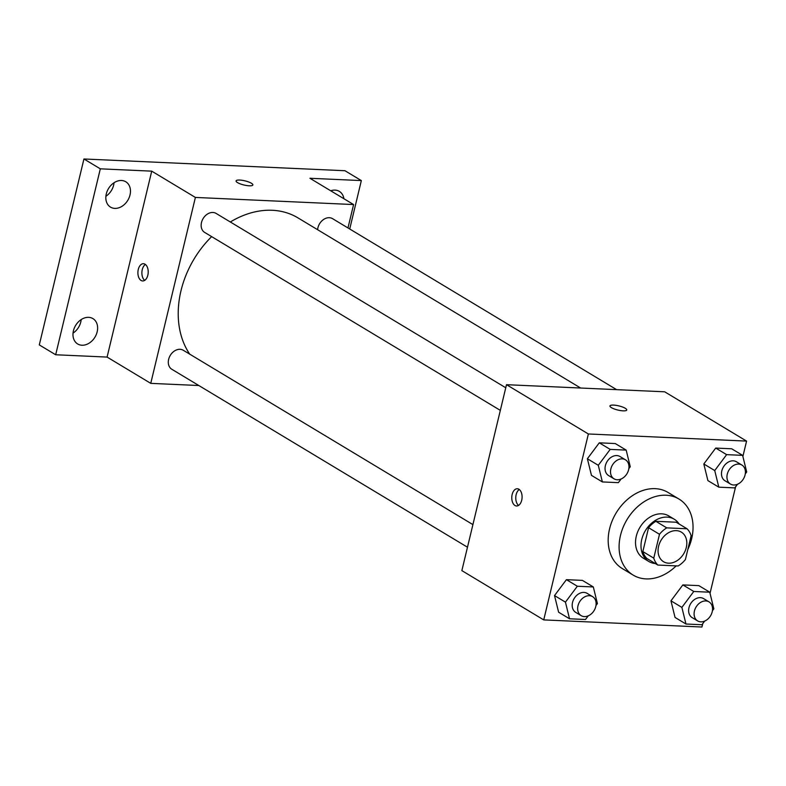 <?xml version="1.0" encoding="UTF-8"?>
<svg xmlns="http://www.w3.org/2000/svg" width="786" height="786" viewBox="0 0 786 786"><rect width="100%" height="100%" fill="white"/><g stroke="black" fill="none" stroke-linecap="round" stroke-linejoin="round"><path stroke-width="1.18" d="M658.599 546.299A17.263 13.185 -59 0 1 681.354 532.132A17.263 13.185 -59 0 1 683.741 553.717A17.263 13.185 -59 0 1 663.541 561.715A17.263 13.185 -59 0 1 658.599 546.299M657.833 565.055L678.131 565.969A23.442 17.901 -59 0 0 685.402 559.563L691.13 535.708A23.442 17.901 -59 0 0 687.052 528.782L666.764 527.868A23.442 17.901 -59 0 0 659.493 534.284L653.765 558.139A23.442 17.901 -59 0 0 657.833 565.055L646.917 558.482A23.442 17.901 -59 0 1 642.85 551.566L653.765 558.139M687.052 528.782L676.137 522.218L655.848 521.305L666.764 527.868M642.85 551.566L648.568 527.711L659.493 534.284M648.568 527.711A23.442 17.901 -59 0 1 655.848 521.305M679.133 524.016A24.661 18.835 121 0 0 674.25 519.222A24.661 18.835 121 0 0 667.108 517.109A24.661 18.835 121 0 0 643.223 534.942A24.661 18.835 121 0 0 648.814 561.479A24.661 18.835 121 0 0 655.337 563.552M648.814 561.479L643.351 558.198A24.661 18.835 -59 0 1 636.296 536.18A24.661 18.835 -59 0 1 661.655 513.828A24.661 18.835 -59 0 1 668.788 515.93L674.25 519.222M676.176 565.881A44.399 33.906 -59 0 1 633.172 575.106A44.399 33.906 -59 0 1 620.478 535.462A44.399 33.906 -59 0 1 678.966 499.031A44.399 33.906 -59 0 1 687.809 549.542M633.172 575.106L622.257 568.533A44.399 33.906 -59 0 1 609.563 528.89A44.399 33.906 -59 0 1 668.051 492.458L678.966 499.031M745.275 473.889L746.7 471.983L742.613 455.359L731.697 448.786L715.712 448.069L703.814 463.976L707.901 480.6L718.817 487.173L734.802 487.89L737.533 484.245M712.421 610.732L713.845 608.826L709.758 592.202L698.842 585.629L682.857 584.912L670.959 600.818L675.046 617.442L685.962 624.015L701.947 624.732L704.678 621.087M742.888 456.46L746.572 441.093L588.37 433.97L543.735 619.899L701.937 627.022L702.743 623.681M710.033 593.302L735.588 486.839M628.839 468.653L630.264 466.746L626.177 450.113L615.261 443.55L599.276 442.823L587.378 458.739L591.465 475.363L602.381 481.936L618.366 482.653L621.097 479.008M595.985 605.495L597.409 603.589L593.322 586.955L582.406 580.382L566.421 579.665L554.523 595.572L558.61 612.206L569.526 618.779L585.511 619.496L588.242 615.851M746.572 441.093L664.701 391.811L506.498 384.688L588.37 433.97M611.429 407.649A8.636 2.132 -166.5 0 1 609.956 405.949A8.636 2.132 -166.5 0 1 618.847 405.89A8.636 2.132 -166.5 0 1 626.747 409.978A8.636 2.132 -166.5 0 1 620.616 410.587A8.636 2.132 -166.5 0 1 611.429 407.649M506.498 384.688L461.863 570.616L543.735 619.899M512.158 494.492A8.636 5.148 92.6 0 1 517.316 488.745A8.636 5.148 92.6 0 1 522.081 497.597A8.636 5.148 92.6 0 1 516.54 505.988A8.636 5.148 92.6 0 1 512.158 494.492M518.563 505.408A8.636 5.148 92.6 0 1 516.147 494.669A8.636 5.148 92.6 0 1 519.281 489.511M609.956 405.949A8.636 2.132 -166.5 0 1 618.847 405.9A8.636 2.132 -166.5 0 1 626.747 409.987M189.721 354.152A88.798 67.802 -59 0 1 180.986 290.751A88.798 67.802 -59 0 1 211.65 236.625M230.337 221.986A88.798 67.802 -59 0 1 297.963 217.879L580.648 388.029M472.917 524.606L183.246 350.251A11.092 8.469 121 0 0 170.277 355.39A11.092 8.469 121 0 0 171.81 369.263L467.483 547.223M317.613 229.709A11.092 8.469 -59 0 1 317.927 227.753A11.092 8.469 -59 0 1 332.537 218.655L616.627 389.65M500.338 410.38L204.665 232.42A11.092 8.469 -59 0 1 201.491 222.517A11.092 8.469 -59 0 1 216.101 213.419L505.762 387.763M347.972 227.95L353.592 204.556L195.39 197.433L150.755 383.362L198.829 385.523M195.39 197.433L151.727 171.151L100.313 168.833L83.935 158.978L344.966 170.729L361.344 180.584L309.93 178.275L353.592 204.556M237.549 182.617A8.636 2.132 -166.5 0 1 236.075 180.908A8.636 2.132 -166.5 0 1 244.967 180.849A8.636 2.132 -166.5 0 1 252.866 184.936A8.636 2.132 -166.5 0 1 246.735 185.545A8.636 2.132 -166.5 0 1 237.549 182.617M83.935 158.978L39.3 344.907L55.678 354.761L107.093 357.08L150.755 383.362M151.727 171.151L107.093 357.08M138.277 269.451A8.636 5.148 92.6 0 1 143.445 263.703A8.636 5.148 92.6 0 1 148.2 272.555A8.636 5.148 92.6 0 1 142.669 280.956A8.636 5.148 92.6 0 1 138.277 269.451M144.693 280.366A8.636 5.148 92.6 0 1 142.266 269.627A8.636 5.148 92.6 0 1 145.4 264.469M236.075 180.918A8.636 2.132 -166.5 0 1 244.967 180.859A8.636 2.132 -166.5 0 1 252.866 184.946M330.739 190.802A14.796 11.299 -59 0 1 339.356 191.381A14.796 11.299 -59 0 1 343.895 198.72M349.721 229.001L361.344 180.584M114.805 208.388A14.796 11.299 -59 0 1 110.521 207.131A14.796 11.299 -59 0 1 108.468 188.62A14.796 11.299 -59 0 1 125.78 181.763A14.796 11.299 -59 0 1 129.13 197.689A14.796 11.299 -59 0 1 114.805 208.388M81.95 345.231A14.796 11.299 -59 0 1 77.667 343.963A14.796 11.299 -59 0 1 75.613 325.463A14.796 11.299 -59 0 1 92.925 318.605A14.796 11.299 -59 0 1 96.285 334.531A14.796 11.299 -59 0 1 81.95 345.231M100.313 168.833L55.678 354.761M73.039 333.126A14.796 11.299 121 0 0 81.184 319.588M105.884 196.284A14.796 11.299 121 0 0 114.039 182.755M593.322 586.955L577.337 586.238L565.439 602.145L569.526 618.779M581.168 615.654L575.706 612.363A11.092 8.469 -59 0 1 572.532 602.469A11.092 8.469 -59 0 1 587.142 593.361L592.605 596.653A11.092 8.469 -59 0 1 594.137 610.516A11.092 8.469 -59 0 1 581.168 615.654A11.092 8.469 -59 0 1 577.995 605.751A11.092 8.469 -59 0 1 592.605 596.653M582.406 580.382L566.421 579.665L577.337 586.238M566.421 579.665L554.523 595.572L565.439 602.145M554.523 595.572L558.61 612.206M709.758 592.202L693.773 591.475L681.875 607.391L685.962 624.015M697.604 620.891L692.142 617.609A11.092 8.469 -59 0 1 688.968 607.706A11.092 8.469 -59 0 1 703.578 598.608L709.041 601.889A11.092 8.469 -59 0 1 710.573 615.762A11.092 8.469 -59 0 1 697.604 620.891A11.092 8.469 -59 0 1 694.431 610.997A11.092 8.469 -59 0 1 709.041 601.889M698.842 585.629L682.857 584.912L693.773 591.475M682.857 584.912L670.959 600.818L681.875 607.391M670.959 600.818L675.046 617.442M626.177 450.113L610.191 449.395L598.293 465.302L602.381 481.936M614.023 478.812L608.561 475.53A11.092 8.469 -59 0 1 605.387 465.626A11.092 8.469 -59 0 1 619.997 456.519L625.46 459.81A11.092 8.469 -59 0 1 626.992 473.673A11.092 8.469 -59 0 1 614.023 478.812A11.092 8.469 -59 0 1 610.85 468.908A11.092 8.469 -59 0 1 625.46 459.81M615.261 443.55L599.276 442.823L610.191 449.395M599.276 442.823L587.378 458.739L598.293 465.302M587.378 458.739L591.465 475.363M742.613 455.359L726.628 454.642L714.729 470.549L718.817 487.173M730.459 484.048L724.997 480.767A11.092 8.469 -59 0 1 721.823 470.863A11.092 8.469 -59 0 1 736.433 461.765L741.896 465.047A11.092 8.469 -59 0 1 743.428 478.92A11.092 8.469 -59 0 1 730.459 484.048A11.092 8.469 -59 0 1 727.286 474.155A11.092 8.469 -59 0 1 741.896 465.047M731.697 448.786L715.712 448.069L726.628 454.642M715.712 448.069L703.814 463.976L714.729 470.549M703.814 463.976L707.901 480.6"/></g></svg>
